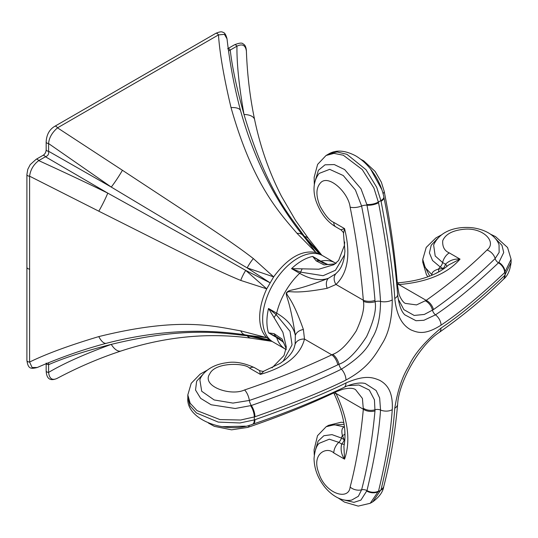 <?xml version="1.0" encoding="UTF-8"?>
<svg xmlns="http://www.w3.org/2000/svg" width="538" height="538" viewBox="0 0 538 538"><rect width="100%" height="100%" fill="white"/><g stroke="black" fill="none" stroke-linecap="round" stroke-linejoin="round"><path stroke-width="0.81" d="M344.724 241.959L344.381 245.489L338.597 260.506L333.883 264.709L318.879 269.195L291.542 268.617A49.772 28.736 -60 0 1 312.659 256.424L320.796 261.125A49.772 28.736 -60 0 1 335.127 262.88L322.733 255.725A49.772 28.736 -60 0 0 284.373 269.061A49.772 28.736 -60 0 0 262.652 319.148A49.772 28.736 120 0 0 272.961 341.933L286.324 349.673M316.183 260.876L312.659 256.424L319.767 261.145A9.812 8.164 127.3 0 0 316.183 260.876L323.997 264.884L335.147 263.849M323.499 263.19L319.767 261.145A5.609 3.235 120 0 0 320.796 261.125L327.743 264.488M360.682 159.235L363.742 160.875L375.141 171.454L381.355 182.2L384.145 191.145C390.548 223.25 394.993 254.649 397.495 285.355L398.947 293.667C399.277 295.86 402.632 302.383 405.349 303.398L416.526 304.918L426.183 300.345A9.812 6.194 54.9 0 1 433.467 309.592C456.661 293.23 477.213 276.216 495.135 258.543L499.15 252.376L499.035 244.817C497.462 239.914 491.409 230.963 474.045 227.984C460.515 226.007 440.81 228.852 433.635 245.039L435.202 255.987L442.619 262.551L445.451 264.185C449.694 260.311 454.563 258.623 460.037 259.114C447.475 273.681 427.085 282.168 398.873 284.582L397.434 284.575M434.791 273.95L440.904 270.675M438.544 271.717A5.609 1.513 66.4 0 0 438.457 269.081L443.09 268.536A5.609 3.235 120 0 0 445.451 264.185A5.609 2.878 24 0 1 446.876 266.485M443.043 269.316A5.609 1.19 81.3 0 0 443.09 268.536L440.198 266.969L432.539 260.526L429.411 252.927L431.207 245.241L437.569 238.462M432.182 275.12A5.609 3.282 -0.7 0 0 431.933 274.918L431.927 274.736C431.758 272.349 433.937 270.459 438.457 269.081A9.812 5.669 -60 0 1 440.198 266.969A5.609 3.235 120 0 0 442.619 262.551A9.812 5.669 120 0 1 449.291 252.907L460.037 259.114L448.645 264.965M286.203 348.624L281.986 338.987L274.145 333.681L268.529 332.861A49.772 28.736 -60 0 1 266.909 321.61A49.772 28.736 -60 0 1 268.529 308.482L282.887 332.262L286.317 347.097L284.024 355.497L272.033 367.864M283.062 361.381L292.047 344.871L290.029 331.287L276.169 314.649A9.812 4.707 144.3 0 0 274.145 317.541M340.87 229.807L344.549 228.61L343.486 233.438L344.925 251.307L344.159 257.796C342.962 263.654 341.038 268.106 338.382 271.139L335.813 273.768L328.315 278.348C319.922 281.112 310.379 279.43 299.679 273.311A49.772 28.736 -60 0 0 276.666 313.177L268.529 308.482L276.169 314.649A5.609 3.235 120 0 0 276.666 313.177C287.312 319.377 293.54 326.808 295.342 335.456L295.12 344.239L294.131 347.777C292.813 351.65 289.868 355.598 285.281 359.606L280.224 363.358L264.037 371.045L260.385 374.387L259.585 370.601C262.255 371.415 263.734 371.556 264.037 371.045M303.398 329.498L304.488 339.068C300.312 355.356 285.611 367.131 260.385 374.387L249.639 368.18C245.14 362.8 215.234 361.94 209.807 373.796C201.01 386.082 230.432 396.58 244.588 389.949C274.636 379.801 303.708 368.1 331.798 354.838L332.76 354.381C339.955 351.805 347.79 343.964 356.27 330.863C362.289 317.756 364.67 307.897 363.412 301.293L363.325 300.231A9.812 5.084 -4.6 0 0 374.979 300.412C372.404 269.175 367.945 237.715 361.597 206.034L355.43 190.022L343.278 175.549L329.673 169.342L319.142 173.418C312.215 182.335 313.486 193.424 316.122 201.266C320.493 213.189 327.064 221.737 335.833 226.895L335.833 226.895A9.812 5.669 120 0 1 333.795 222.402L344.549 228.61C350.877 254.091 348.032 272.705 336.015 284.467L327.178 288.307C289.498 295.322 290.419 289.417 286.619 292.86C287.01 296.963 291.63 296.344 303.398 329.498A9.812 7.075 174.1 0 0 295.342 335.456C289.505 298.375 285.954 297.548 286.31 292.948C290.594 288.106 289.982 293.304 328.315 278.348A9.812 7.075 -114.1 0 0 327.178 288.307M302.201 268.946A9.812 4.707 -84.3 0 0 300.708 272.147L323.109 275.698L335.443 270.284L344.623 254.75M372.753 501.826L381.072 489.593C388.786 457.374 393.352 430.245 394.771 408.207C397.501 390.85 402.128 376.896 408.665 366.358C413.93 354.502 424.717 341.738 441.032 328.079C459.351 315.887 480.562 298.368 504.664 275.523L511.1 262.342L511.1 259.276L504.664 272.611C480.622 295.402 459.412 312.921 441.032 325.167C424.751 335.524 417.515 332.578 411.012 329.922C404.341 326.29 396.95 318.994 394.771 298.456C393.365 274.878 388.799 242.477 381.072 201.252L376.728 187.359L365.995 169.692L346.916 154.312L337.07 151.965L328.698 153.962L326.048 155.495L333.984 153.37L343.325 155.233L362.235 169.531L373.903 188.004L378.55 202.712C386.264 243.835 390.83 276.236 392.249 299.915C392.128 318.778 388.718 333.439 382.027 343.883C374.858 355.941 367.777 368.248 345.981 380.043C324.865 390.615 294.521 402.861 254.958 416.775L240.688 420.017L219.907 419.573L197.036 410.642L190.156 403.231L187.816 394.919L187.816 397.985L190.049 405.86L196.404 412.962L218.246 422.095L239.961 422.962L254.306 419.909A9.812 4.082 71.6 0 1 252.45 424.314C226.962 434.57 185.913 420.158 187.816 397.985M432.303 275.066A5.609 3.342 -0.2 0 0 431.927 274.736L425.175 267.521L422.754 259.417L422.754 262.208L429.667 276.142M279.787 338.853L276.169 336.66A9.812 8.164 -67.3 0 1 274.145 333.681M250.634 405.739A9.812 4.015 -109 0 1 254.306 416.997A177.311 102.368 -60 0 0 254.299 418.456A177.311 102.368 120 0 0 254.306 419.909L254.958 419.694C294.427 405.813 324.77 393.567 345.981 382.955C365.598 374.488 372.995 377.568 379.687 380.326C386.398 383.977 393.285 390.991 392.249 409.667C390.844 431.624 386.277 458.753 378.55 491.053L370.218 503.292L372.868 501.759C379.33 496.917 382.935 491.914 383.695 486.735L383.843 486.17C390.501 460.434 395.094 433.151 397.622 404.32L397.622 404.32C398.853 381.422 419.875 345.006 439.089 332.497L439.089 332.497C462.794 315.887 484.126 298.267 503.084 279.632L503.501 279.222A9.812 6.886 45.1 0 0 505.048 275.147A177.311 102.368 120 0 0 505.054 273.687A177.311 102.368 -60 0 0 505.048 272.235A9.812 6.947 -134.3 0 0 498.881 262.416L498.477 262.82C474.684 285.375 453.689 302.712 435.498 314.831L423.89 320.285L416.002 320.729L404.912 314.891C401.294 311.623 398.866 304.817 397.629 294.468L397.629 294.468C395.114 262.874 390.554 230.546 383.964 197.486L383.823 196.767A9.812 4.082 -11.6 0 1 380.938 200.58A177.311 102.368 -60 0 0 378.416 202.039A9.812 4.015 169 0 1 366.829 204.487L366.977 205.2C374.609 245.906 379.129 277.971 380.534 301.408C380.427 317.373 377.548 329.767 371.892 338.59C367.931 348.873 357.77 359.061 341.422 369.149C320.514 379.613 290.48 391.731 251.327 405.511L235.214 408.497L211.104 404.758L200.64 398.355L195.523 390.037L196.652 381.193L203.882 373.325M314.279 455.047L314.078 449.869L317.507 435.706L326.169 426.708L334.394 424.751L344.179 426.91A122.334 70.626 120 0 0 344.448 426.762M344.105 424.334L328.584 425.316L341.072 422.243L343.802 422.485M283.049 341.892L276.666 337.561A5.609 3.235 -60 0 0 276.169 336.66L268.529 332.861L276.666 337.561A49.772 28.736 120 0 0 285.355 349.088M245.415 426.17L221.851 426.701M335.295 392.202L336.015 393.446C348.039 419.089 350.884 440.992 344.549 459.149C341.388 454.697 340.419 449.64 341.643 443.985A5.609 3.235 120 0 0 344.233 439.761L342.383 435.477C341.321 430.871 341.865 428.04 344.024 426.997A5.609 3.342 60.2 0 0 344.495 427.159M333.728 392.935L334.152 393.776A9.812 0.915 153.8 0 0 336.015 393.446L363.325 409.216L362.417 398.436L355.551 389.647C353.231 387.992 349.048 387.851 342.995 389.209L337.01 391.395A9.812 5.299 -114.4 0 0 338.476 390.01M337.01 391.395L336.001 391.866A9.812 5.084 -115.4 0 0 337.353 390.534M345.981 382.955A9.812 5.098 64.6 0 1 343.957 387.427C348.247 385.161 358.422 381.724 365.289 383.52L376.109 390.494L379.653 397.965L380.534 410.037C379.142 431.772 374.623 458.625 366.977 490.589L360.904 500.118L353.923 502.358L343.5 499.836M383.695 486.735A9.812 6.88 14.9 0 1 380.938 490.111A177.311 102.368 120 0 1 378.416 491.571A9.812 6.947 -165.7 0 1 366.829 491.133M315.429 450.017L318.113 441.12L323.876 435.719L332.02 434.63L341.428 438.046L344.233 439.761A5.609 1.19 -21.3 0 0 344.885 439.331M344.993 436.802L344.771 429.869M344.717 434.24A5.609 1.52 -6.4 0 1 342.383 435.477A9.812 5.669 120 0 0 341.428 438.046A5.609 3.235 -60 0 1 338.812 442.35L329.31 439.196L319.155 443.325C316.411 445.78 314.703 450.844 314.044 458.524C314.239 468.934 317.958 478.625 325.208 487.603C336.331 500.522 346.963 501.12 351.684 500.071L358.342 496.312L361.597 489.829C367.925 465.605 372.383 439.297 374.979 410.904L374.441 399.821L369.297 390.05L358.92 385.02L348.126 385.638M344.354 444.065A5.609 2.878 36 0 1 341.643 443.985L338.812 442.35A9.812 5.669 -60 0 0 333.795 452.942C326.896 446.177 311.193 453.514 318.745 472.862C324.992 493.844 348.792 501.086 350.13 487.058C356.364 463.164 360.763 437.219 363.325 409.216A9.812 6.194 5.1 0 0 374.979 410.904M333.795 452.942L344.549 459.149L343.916 446.358C346.902 431.59 343.654 414.058 334.152 393.776M378.55 491.053A9.812 6.913 -165.5 0 1 366.977 490.589A5.609 3.948 14.5 0 0 361.597 489.829A9.812 6.913 14.5 0 1 350.13 487.058M397.495 285.355A9.812 5.084 175.4 0 1 397.017 287.191M398.167 298.967L403.904 309.666L414.173 315.45L424.334 314.434L433.467 309.592M397.286 282.853L398.221 282.8A9.812 0.915 -93.8 0 1 398.873 284.582L426.183 300.345C449.055 284.212 469.324 267.426 486.998 249.995C497.32 242.12 483.003 226.821 463.11 229.363C452.128 230.614 445.336 234.413 442.734 240.755C442.317 246.814 444.496 250.869 449.291 252.907M443.769 268.825A5.609 2.058 40.7 0 1 443.09 268.536L443.09 268.536M494.752 237.87L501.967 245.308L503.716 252.551L498.881 262.416M504.664 272.611A9.812 6.913 -134.5 0 0 498.477 262.82A5.609 3.948 45.5 0 1 495.135 258.543A9.812 6.913 45.5 0 0 486.998 249.995M370.595 169.087L381.913 189.753M249.639 368.18A9.812 5.662 -60 0 1 254.541 367.689C243.929 362.834 234.568 361.193 226.471 362.773C208.549 365.053 200.862 375.558 199.88 379.976L201.703 391.254L214.178 399.956L232.961 403.096L249.363 400.44C279.827 390.151 309.296 378.281 337.783 364.838L338.953 364.273C347.326 361.334 356.553 352.087 366.634 336.526C373.775 320.964 376.593 309.357 375.073 301.71L374.979 300.412M254.958 416.775A9.812 4.055 -108.7 0 0 251.327 405.511A5.609 2.32 71.3 0 1 249.363 400.44A9.812 4.055 71.3 0 0 244.588 389.949M295.12 344.239A9.812 7.962 -168.7 0 1 304.488 339.068L331.798 354.838A9.812 5.084 64.6 0 1 337.783 364.838M335.813 273.768A9.812 7.962 -131.2 0 0 336.015 284.467L363.325 300.231C360.79 269.424 356.391 238.395 350.13 207.143C348.469 192.355 328.066 173.539 320.318 183.095C315.914 188.145 315.806 195.798 319.996 206.061C325.033 215.281 329.633 220.728 333.795 222.402M315.382 180.21L318.388 170.304L325.039 164.816L334.286 164.567L344.67 169.584L360.985 188.771L366.829 204.487M378.55 202.712A9.812 4.055 168.7 0 1 366.977 205.2A5.609 2.32 -11.3 0 0 361.597 206.034A9.812 4.055 -11.3 0 1 350.13 207.15M300.708 272.147L291.542 268.617L299.679 273.311A5.609 3.235 -60 0 0 300.708 272.147M320.54 254.662L315.893 252.497C301.811 249.8 287.729 257.931 273.647 276.882L266.74 288.845C262.1 298.778 259.74 308.267 259.672 317.319C259.74 326.29 262.1 333.062 266.74 337.629L270.944 340.567M308.704 238.838A16.544 9.61 142.3 0 0 304.481 236.478C290.157 216.189 266.935 191.582 244.003 114.473C236.72 88.501 232.134 67.028 230.251 50.054L236.949 46.167A2.804 1.614 -120.1 0 0 234.346 44.869C239.275 42.852 242.228 42.569 243.203 44.008C244.978 44.721 246.034 46.9 246.377 50.545L246.384 51.029C245.496 45.192 242.349 43.571 236.949 46.167C236.74 63.834 239.094 86.605 244.003 114.473A16.544 8.057 168.1 0 1 254.622 119.644C260.358 147.13 269.33 172.691 281.522 196.343L295.618 220.506L308.711 238.852L321.818 255.234M305.483 238.616L302.773 235.281A16.544 8.541 141.1 0 0 297.03 233.357L315.893 252.497L305.483 238.616L319.585 254.071L304.481 236.478L321.663 255.16M228.24 48.628A2.804 1.614 -120.1 0 1 230.251 50.054L228.556 50.982M227.023 38.823C229.827 63.551 234.353 87.533 240.6 110.761A16.544 6.416 164.8 0 0 231.024 107.573C223.916 77.6 219.726 53.383 218.468 34.909A2.804 1.614 -120.1 0 0 215.718 33.383C219.39 31.776 221.757 31.419 222.806 32.307C224.548 32.428 225.953 34.6 227.023 38.823L224.42 34.338L218.468 34.909L57.512 127.842L122.422 170.27C198.663 220.472 230.58 240.889 253.351 258.583L273.647 276.882L247.164 267.897C222.429 253.331 189.504 234.084 111.272 187.076L48.602 151.279C49.072 154.009 48.017 155.838 45.441 156.753A2.804 1.621 -119.9 0 0 42.838 155.455L36.133 159.309L30.229 164.621L27.781 169.329L26.9 174.574L26.9 360.426C28.131 368.416 30.121 369.283 37.256 367.501L32.119 367.515L29.597 362.047C46.362 353.856 69.429 345.369 98.797 336.593C180.405 316.371 214.03 326.344 240.742 330.857L266.74 337.629L249.518 335.551L269.955 340.036L247.164 335.759L271.939 341.294M231.024 107.573C252.678 184.063 278.576 211.811 297.03 233.357M215.718 33.383L54.762 126.316A2.804 1.621 -119.9 0 1 57.512 127.842C52.011 132.651 49.039 137.883 48.581 143.545L111.272 187.076A16.544 1.547 123.5 0 0 122.422 170.27M253.351 258.583A16.544 4.903 122.4 0 0 247.164 267.897L269.955 282.726L245.711 270.406L266.74 288.845L240.742 280.419A16.544 4.903 117.6 0 1 245.711 270.406C219.612 255.617 183.176 234.918 107.775 193.129L45.441 156.753L38.729 160.606C65.233 172.711 88.245 183.552 107.775 193.129A16.544 1.547 116.5 0 1 98.797 211.185C175.879 249.82 212.846 269.04 240.742 280.419M54.762 126.316C49.409 129.483 46.544 134.695 46.16 141.938L46.16 141.938A2.804 1.621 179.9 0 0 48.581 143.545L48.602 151.279A2.804 1.621 179.9 0 1 46.174 149.672L46.174 149.672C45.992 152.388 44.876 154.319 42.838 155.455M36.133 159.309A2.804 1.621 -119.9 0 1 38.729 160.606C33.477 164.621 30.431 169.813 29.597 176.188L29.597 362.047A2.804 1.614 -179.9 0 1 26.9 360.426M26.9 174.574A2.804 1.621 179.9 0 0 29.597 176.188L98.797 211.185M240.742 330.857A16.544 8.541 98.9 0 0 245.267 334.871L249.511 335.551M48.561 362.746L48.602 364.677A2.804 1.614 -179.9 0 1 46.355 363.648M57.512 378.167C52.408 380.81 49.429 378.9 48.581 372.424A2.804 1.614 -179.9 0 1 46.16 370.823C46.53 378.866 50.175 381.388 57.089 378.402L57.089 378.402C78.023 367.266 99.348 358.126 121.057 350.991A16.544 8.057 71.9 0 0 121.063 350.991L121.057 350.991A16.544 8.057 71.9 0 1 111.272 344.381C85.132 351.058 64.244 357.824 48.602 364.677L48.581 372.424C63.639 363.473 84.533 354.125 111.272 344.381C185.153 326.378 221.3 332.982 247.164 335.759A16.544 9.61 97.7 0 0 251.32 338.227M121.057 350.991C147.728 342.222 174.352 337.198 200.93 335.934C217.964 335.174 234.77 335.934 251.333 338.227L272.08 341.388M98.797 336.593A16.544 6.416 75.2 0 0 106.349 343.291C83.108 349.492 60.074 357.562 37.256 367.501M254.541 367.689L259.598 370.608M254.958 419.694A9.812 4.055 71.3 0 1 253.136 424.085C285.066 413.258 315.342 401.039 343.957 387.427L343.957 387.427A9.812 5.098 64.6 0 1 343.95 387.427M504.664 275.523A9.812 6.913 45.5 0 1 503.084 279.632M336.001 391.866C308.16 405.053 278.738 416.896 247.736 427.407L247.736 427.407A9.812 4.055 -108.7 0 0 249.309 425.255M392.249 409.667A9.812 6.18 -175 0 1 380.534 410.037A5.609 3.531 5 0 0 375.073 409.734A9.812 6.295 3.2 0 1 363.412 408.281M381.072 489.593A9.812 6.913 14.5 0 0 383.843 486.17M394.771 408.207A9.812 6.18 5 0 0 397.622 404.32M441.032 328.079A9.812 6.18 55 0 1 439.089 332.497M381.072 201.252A9.812 4.055 -11.3 0 0 383.964 197.486M384.145 191.145A9.812 4.055 168.7 0 1 383.069 193.579M397.595 286.465A9.812 5.299 174.4 0 1 397.125 288.429M425.417 300.89A9.812 6.295 56.8 0 1 432.505 310.258A5.609 3.531 55 0 0 435.498 314.831A9.812 6.187 -125 0 1 441.032 325.167M394.771 298.456A9.812 5.098 -4.6 0 0 397.629 294.468M332.76 354.381A9.812 4.99 62.9 0 1 338.953 364.273A5.609 2.912 64.6 0 0 341.422 369.149A9.812 5.098 -115.4 0 1 345.981 380.043M363.412 301.293A9.812 4.99 -2.9 0 0 375.073 301.71A5.609 2.912 -4.6 0 1 380.534 301.408A9.812 5.098 175.5 0 0 392.249 299.915M234.346 44.869L227.648 48.756M29.711 269.074A2.804 1.621 180 0 1 26.981 267.453M46.16 370.823L46.174 363.076M323.54 263.196L328.624 264.609L335.228 263.788M335.127 262.88L336.115 263.425M286.189 348.725L283.654 342.666L279.834 338.9M252.45 424.314L253.136 424.085M326.169 426.708L328.584 425.316M511.1 262.342C510.078 270.459 507.549 276.088 503.501 279.222M422.754 262.208L426.452 274.75L427.912 276.801M247.736 427.407L231.582 429.835L214.332 426.331L208.374 423.043M370.218 503.292L358.207 506.103L344.475 502.095L338.241 498.02M328.698 153.969C336.075 149.618 345.066 150.25 355.685 155.859C361.267 159.161 366.317 163.673 370.83 169.383C377.367 177.769 381.698 186.901 383.823 196.767M398.221 282.8C420.541 280.883 437.347 274.938 448.638 264.965M422.754 259.417L426.217 247.406L435.874 237.93L441.348 234.951M490.548 234.218L495.525 236.606L507.556 247.507L511.1 259.276M187.816 394.919L191.205 383.338L200.136 374.132L207.258 370.164M343.486 233.438C343.769 232.907 342.901 231.696 340.884 229.813L335.833 226.895M326.048 155.495L317.608 164.413L314.145 177.345L314.326 184.716M321.885 255.268L320.392 253.465M254.622 119.644C249.948 97.277 247.198 74.244 246.377 50.545M269.834 341.038L272.141 341.428M106.349 343.291C154.312 330.917 200.62 328.113 245.274 334.871M240.6 110.761C253.869 158.481 274.595 199.988 302.773 235.281M46.16 141.938L46.174 149.672"/></g></svg>
